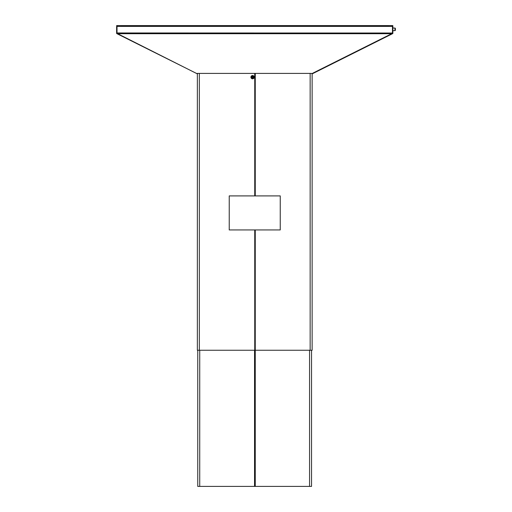 <?xml version="1.0" encoding="UTF-8"?>
<svg xmlns="http://www.w3.org/2000/svg" width="512" height="512" viewBox="0 0 512 512"><rect width="100%" height="100%" fill="white"/><g stroke="black" fill="none" stroke-linecap="round" stroke-linejoin="round"><path stroke-width="0.77" d="M197.158 73.408L311.539 73.408L197.158 73.408L197.158 73.779L117.018 33.389M117.018 33.709L391.693 33.709L311.808 73.67L312.646 73.645L392.435 33.734L392.87 33.024L117.018 32.966L117.018 33.715L116.698 33.363M197.677 73.67L196.845 73.645M117.408 25.997L117.018 26.394L392.474 26.394L392.077 25.997M116.832 33.562A0.794 0.794 0 0 1 116.621 33.024L116.621 26.394L117.408 25.6L116.621 25.6L121.408 25.6M116.621 26.394L117.018 26.394L117.018 32.966M199.334 73.459L199.334 350.253L197.357 350.253L197.357 73.459L196.96 73.645M313.363 73.286L312.723 73.606M388.083 25.6L392.077 25.6L392.077 25.965M392.87 33.024L392.87 26.394L392.077 25.6L392.87 25.6L392.077 25.6M392.87 26.394L392.474 26.394L392.474 32.966L392.077 33.146L392.691 33.158L392.077 33.146L392.077 33.517L392.87 33.517L392.698 33.171M392.435 33.734L392.71 33.146M392.077 33.146L391.693 33.709L392.077 33.517M392.474 26.394L391.379 25.6L117.786 25.6L117.018 26.394M117.018 33.715L196.934 73.632M392.87 25.722L392.493 25.722L392.87 25.722M388.672 25.722L120.819 25.722L388.672 25.722M116.992 25.722L116.621 25.722L116.992 25.722M394.963 30.618L394.963 28.051L392.87 28L394.963 28.051A0.397 0.397 0 0 1 395.347 28.403A7.917 7.917 0 0 1 395.36 28.544L395.36 30.125A7.917 7.917 0 0 1 395.347 30.272A0.397 0.397 0 0 1 394.963 30.618L392.87 30.675M395.379 29.933L395.379 29.933A7.917 7.917 0 0 1 395.373 30.029L395.36 28.646A7.917 7.917 0 0 1 395.379 28.742L395.379 28.742A7.917 7.917 0 0 1 395.379 29.933L395.379 29.933A7.917 7.917 0 0 0 395.379 28.742M394.963 28.051A0.397 0.397 0 0 1 395.347 28.403A0.397 0.397 0 0 0 394.963 28.051A0.397 0.397 0 0 1 395.347 28.403L395.347 30.272A7.917 7.917 0 0 0 395.36 30.125A7.917 7.917 0 0 1 395.347 30.272A7.917 7.917 0 0 0 395.36 30.125M391.379 25.6L117.786 25.6L391.379 25.6M252.57 77.664A0.493 0.493 0 0 0 253.062 77.171A0.493 0.493 0 0 0 252.57 76.672A0.493 0.493 0 0 0 252.07 77.171A0.493 0.493 0 0 0 252.57 77.664M254.746 73.459L254.746 195.904L229.235 195.904L229.235 229.939L280.25 229.939L280.25 195.904L280.25 229.939M199.334 350.253L254.746 350.253L254.746 229.939M250.765 195.904L229.235 195.904L229.235 229.939L250.765 229.939M253.261 77.171A0.691 0.691 0 0 0 252.57 76.474A0.691 0.691 0 0 0 251.878 77.171A0.691 0.691 0 0 0 252.57 77.862A0.691 0.691 0 0 0 253.261 77.171M311.539 350.253L311.539 486.4L255.258 486.4L255.258 350.253L312.134 350.253L312.134 73.683M254.746 195.904L280.25 195.904M255.258 229.939L255.258 350.253L254.746 350.253M255.258 486.4L254.547 486.4L254.547 350.253M197.754 350.253L197.754 486.4L254.547 486.4M250.925 77.171A1.645 1.645 0 0 0 252.57 78.816A1.645 1.645 0 0 0 254.214 77.171A1.645 1.645 0 0 0 252.57 75.526A1.645 1.645 0 0 0 250.925 77.171M251.29 77.171A1.28 1.28 0 0 1 252.57 75.891A1.28 1.28 0 0 1 253.85 77.171A1.28 1.28 0 0 1 252.57 78.451A1.28 1.28 0 0 1 251.29 77.171M310.15 350.253L310.15 73.459M255.258 195.904L255.258 73.459M254.989 195.904L254.989 73.459M254.989 486.4L254.989 229.939M254.784 195.904L254.784 73.459M254.784 486.4L254.784 229.939M309.562 486.4L309.562 350.253M254.726 486.4L254.726 350.253M199.731 350.253L199.731 486.4M116.621 33.517L116.781 33.146M369.965 25.754L369.632 25.6M372.474 25.754L372.806 25.6"/></g></svg>
